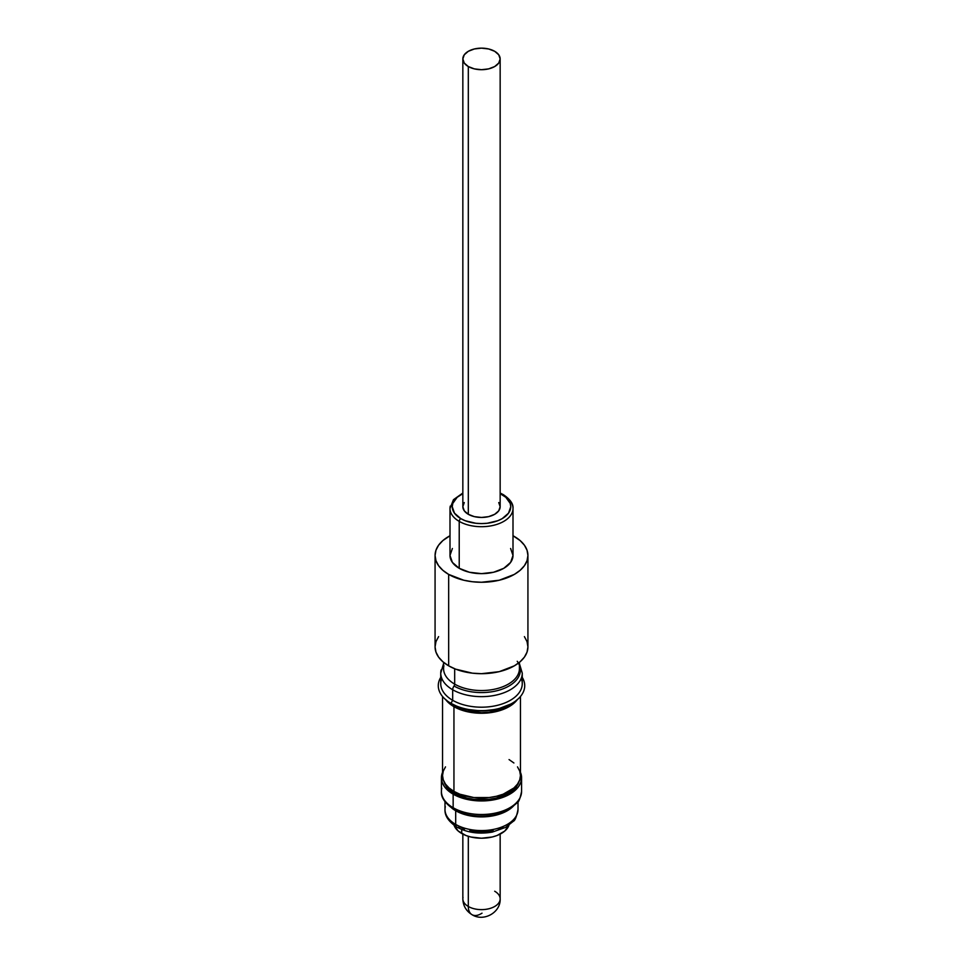 <?xml version="1.0" encoding="UTF-8"?>
<svg xmlns="http://www.w3.org/2000/svg" width="963" height="963" viewBox="0 0 963 963"><rect width="100%" height="100%" fill="white"/><g stroke="black" fill="none" stroke-linecap="round" stroke-linejoin="round"><path stroke-width="1.44" d="M468.307 66.543L468.307 514.302A18.658 10.774 0 0 0 488.638 516.637A18.658 10.774 0 0 0 500.158 506.682L498.738 510.811L494.693 514.302L488.638 516.637L481.5 517.456L474.362 516.637L468.307 514.302L468.307 66.543L474.362 68.879L481.5 69.697L488.638 68.879L494.693 66.543L498.738 63.052L500.158 58.924A18.658 10.774 180 0 1 488.638 68.879A18.658 10.774 180 0 1 468.307 66.543A18.658 10.774 180 0 1 462.842 58.924L464.262 63.052L468.307 66.543M494.693 51.304A18.658 10.774 180 0 1 500.158 58.924L498.738 54.807L494.693 51.304L488.638 48.969L481.5 48.15L474.362 48.969L468.307 51.304L464.262 54.807L462.842 58.924A18.658 10.774 180 0 1 474.362 48.969A18.658 10.774 180 0 1 494.693 51.304M494.693 891.232A18.658 10.774 180 0 1 499.99 900.309A18.658 10.774 180 0 1 487.471 909.072A18.658 10.774 180 0 1 468.307 906.472A17.912 10.34 120 0 0 472.014 914.681A17.912 10.34 -60 0 1 468.307 906.472A18.658 10.774 0 0 0 488.638 908.807A18.658 10.774 0 0 0 500.158 898.852C500.808 912.683 483.462 922.085 472.014 914.681C466.14 911.034 463.083 905.762 462.842 898.852A18.658 10.774 0 0 0 468.307 906.472L468.307 836.305L468.307 906.472A18.658 10.774 180 0 1 463.01 897.408M454.067 825.291A27.999 16.166 0 0 0 461.71 833.489L461.71 829.456L461.71 833.489A27.999 16.166 0 0 0 489.565 837.533A27.999 16.166 0 0 0 508.933 825.291M517.673 812.327A36.51 21.078 180 0 1 493.164 829.468A36.51 21.078 180 0 1 455.692 824.4A5.971 3.443 120 0 0 456.919 827.133A5.971 3.443 -60 0 1 455.692 824.4A36.51 21.078 0 0 0 495.476 828.974A36.51 21.078 0 0 0 518.01 809.498C516.541 816.78 515 820.693 513.351 821.258L505.683 827.361L492.334 832.08C479.153 834.367 467.356 832.718 456.919 827.133C448.65 821.704 444.665 815.83 444.99 809.498A36.51 21.078 0 0 0 455.692 824.4L455.692 810.738L455.692 824.4A36.51 21.078 180 0 1 445.327 806.669M511.04 808.222A36.51 21.078 180 0 1 455.692 810.738A36.51 21.078 180 0 1 451.96 808.222M521.224 794.475A40.085 23.148 180 0 1 494.308 813.302A40.085 23.148 180 0 1 453.152 807.728A3.732 2.155 120 0 0 453.922 809.438A3.732 2.155 -60 0 1 453.152 807.728A40.085 23.148 0 0 0 496.836 812.748A40.085 23.148 0 0 0 521.585 791.369C520.213 798.375 518.732 802.203 517.143 802.841L509.319 809.293L493.971 814.891C478.972 817.515 465.623 815.697 453.922 809.438C445.002 803.407 440.825 797.376 441.415 791.369A40.085 23.148 0 0 0 453.152 807.728L453.152 794.174L453.152 807.728A40.085 23.148 180 0 1 441.776 788.264M520.465 772.374A40.085 23.148 180 0 1 521.585 777.803A40.085 23.148 180 0 1 496.836 799.182A40.085 23.148 180 0 1 453.152 794.174L466.164 799.182L481.5 800.951L489.324 800.506L503.769 797.051L509.848 794.174L518.539 786.663L520.814 782.317L521.585 777.803L520.465 772.374M454.584 791.755L454.584 793.343A38.075 21.98 0 0 0 492.96 798.772A38.075 21.98 0 0 0 518.997 781.619L516.674 786.217L508.416 793.343L496.065 798.11L488.927 799.362L474.073 799.362L466.935 798.11L454.584 793.343L454.584 791.755M517.275 699.68A38.965 22.498 180 0 1 453.946 706.673L453.946 791.393A38.965 22.498 0 0 0 496.414 796.269A38.965 22.498 0 0 0 520.465 775.492L519.719 779.874L517.504 784.099L513.905 787.987L503.155 794.198L496.414 796.269L489.108 797.557L473.892 797.557L459.845 794.198L453.946 791.393L453.946 706.673L466.586 711.549L481.5 713.258L489.108 712.825L496.414 711.549L509.054 706.673L517.504 699.379M454.584 705.313L454.584 706.312A38.075 21.98 0 0 0 514.278 701.943L508.416 706.312L502.65 709.045L488.927 712.319L481.5 712.74L466.935 711.067L460.35 709.045L454.584 706.312L454.584 705.313M450.937 703.327L452.056 703.965A41.638 24.039 0 0 0 510.944 703.965L497.438 709.177L481.5 711.007L465.562 709.177L458.364 706.962L450.937 703.327A43.227 24.954 0 0 0 504.54 706.794A43.227 24.954 0 0 0 522.259 677.374A43.227 24.954 180 0 1 512.063 703.327A43.227 24.954 180 0 1 450.937 703.327L452.682 700.306L450.937 703.327A43.227 24.954 180 0 1 440.741 677.374A43.227 24.954 0 0 0 450.937 703.327M521.224 678.397A40.759 23.533 180 0 1 501.242 704.254A40.759 23.533 180 0 1 452.682 700.306A40.759 23.533 0 0 0 497.101 705.41A40.759 23.533 0 0 0 522.259 683.67L522.259 673.113A40.759 23.533 180 0 1 497.101 694.853A40.759 23.533 180 0 1 452.682 689.761L452.682 700.306L452.682 689.761A40.759 23.533 0 0 0 494.525 695.418A40.759 23.533 0 0 0 521.886 676.279M517.215 661.28A38.869 22.438 180 0 1 503.3 688.714A38.869 22.438 180 0 1 454.018 686.005A4.478 2.588 120 0 0 452.682 689.761A4.478 2.588 -60 0 1 454.018 686.005A2.239 1.288 120 0 0 454.68 684.127A2.239 1.288 -60 0 1 454.018 686.005A38.869 22.438 180 0 0 503.3 688.714A38.869 22.438 180 0 0 517.215 661.28M443.919 665.698A37.918 21.896 0 0 0 454.68 684.127A37.918 21.896 0 0 0 496.017 688.87A37.918 21.896 0 0 0 519.418 668.635L519.418 662.351M454.68 668.767L454.68 684.127L454.68 668.767M448.662 574.405L448.662 665.83A46.429 26.808 0 0 0 499.267 671.644A46.429 26.808 0 0 0 527.929 646.883L527.038 652.107L524.402 657.139L520.104 661.774L514.338 665.83L499.267 671.644L481.5 673.691L472.436 673.173L455.704 669.165L448.662 665.83L448.662 574.405L463.733 580.22L472.436 581.736L481.5 582.254L499.267 580.22L514.338 574.405L520.104 570.337L524.402 565.702L527.038 560.683L527.929 555.446A46.429 26.808 180 0 1 499.267 580.22A46.429 26.808 180 0 1 448.662 574.405A46.429 26.808 180 0 1 435.071 555.446L435.962 560.683L438.598 565.702L442.896 570.337L448.662 574.405M514.338 536.487A46.429 26.808 180 0 1 527.929 555.446L527.038 550.222L524.402 545.19L520.104 540.556L513.002 535.753A46.429 26.808 180 0 1 514.338 536.487M510.607 548.489L513.002 555.446L513.002 508.512C513.472 503.95 510.246 499.316 503.312 494.633A2.239 1.288 120 0 0 502.192 494.741A2.239 1.288 -60 0 1 503.312 494.633A2.239 1.288 -60 0 1 503.781 495.656A31.502 18.189 180 0 1 513.002 508.512A31.502 18.189 180 0 1 493.562 525.317A31.502 18.189 180 0 1 459.219 521.38L459.219 568.314A31.502 18.189 0 0 0 493.562 572.251A31.502 18.189 0 0 0 513.002 555.446L510.607 562.404L503.781 568.314L493.562 572.251L481.5 573.635L469.438 572.251L459.219 568.314L459.219 521.38A31.502 18.189 0 0 0 491.563 525.75A31.502 18.189 0 0 0 512.713 510.956M502.192 494.741A29.263 16.901 180 0 1 502.192 518.636A29.263 16.901 180 0 1 460.808 518.636A2.239 1.288 120 0 0 459.219 521.38A2.239 1.288 -60 0 1 460.808 518.636A29.263 16.901 180 0 1 462.842 493.67L457.172 497.293L452.803 503.384L452.237 506.682L454.464 513.147L460.808 518.636L465.237 520.73L475.794 523.258L481.5 523.583L487.206 523.258L497.763 520.73L502.192 518.636L508.536 513.147L510.763 506.682L510.197 503.384L505.828 497.293L500.158 493.67M450.287 506.069A31.502 18.189 0 0 0 459.219 521.38A31.502 18.189 180 0 1 449.998 508.512L449.998 555.446A31.502 18.189 0 0 0 459.219 568.314L452.393 562.404L449.998 555.446L452.393 548.489M449.998 535.753L442.896 540.556L438.598 545.19L435.962 550.222L435.071 555.446A46.429 26.808 180 0 1 449.998 535.753M435.071 555.446L435.071 646.883A46.429 26.808 0 0 0 448.662 665.83L442.896 661.774L438.598 657.139L435.962 652.107L435.071 646.883L435.962 641.647L438.598 636.615M524.402 636.615L527.038 641.647L527.929 646.883L527.929 555.446M443.582 662.351L443.582 668.635A37.918 21.896 0 0 0 454.68 684.127A37.918 21.896 0 0 0 493.622 689.388A37.918 21.896 0 0 0 519.081 671.584M441.114 669.959A40.759 23.533 0 0 0 452.682 689.761A40.759 23.533 180 0 1 440.741 673.113L443.582 663.627M440.741 673.113L440.741 683.67A40.759 23.533 0 0 0 452.682 700.306A40.759 23.533 180 0 1 441.776 678.397M448.722 701.943A38.075 21.98 0 0 0 454.584 706.312L448.722 701.943M445.496 699.379L453.946 706.673A38.965 22.498 180 0 1 445.725 699.68M442.535 696.478L442.535 775.492A38.965 22.498 0 0 0 453.946 791.393L449.095 787.987L445.496 784.099L443.281 779.874L442.535 775.492L443.281 771.098L445.496 766.873M509.054 759.578L513.905 762.985M517.504 766.873L519.719 771.098L520.465 775.492L520.465 696.478M444.003 781.619A38.075 21.98 0 0 0 454.584 793.343L446.326 786.217L444.003 781.619M442.535 772.374L441.415 777.803L442.186 782.317L444.461 786.663L453.152 794.174A40.085 23.148 180 0 1 441.415 777.803A40.085 23.148 180 0 1 442.535 772.374M454.741 809.606A3.732 2.155 -60 0 1 453.922 809.438M514.435 804.924A36.51 21.078 180 0 1 455.692 810.738M464.539 829.035L459.905 826.844A5.971 3.443 -60 0 1 456.919 827.133M503.095 826.844L498.461 829.035M493.188 830.66L481.5 832.008L469.812 830.66M508.958 825.207L504.781 831.033L497.052 835.499L492.213 836.991L481.5 838.219L470.787 836.991L465.948 835.499L458.219 831.033L454.042 825.207M482.03 913.177L480.97 913.791A17.912 10.34 -60 0 1 472.014 914.681M462.842 58.924L462.842 506.682A18.658 10.774 0 0 0 468.307 514.302L464.262 510.811L462.842 506.682L464.262 502.566M498.738 502.566L500.158 506.682L500.158 58.924M500.158 834.102L500.158 898.852M518.01 801.734L518.01 809.498M521.585 777.803L521.585 791.369M512.063 703.327L510.944 703.965M522.259 673.113L519.418 663.627M503.312 494.633L500.158 493.032M462.842 493.032L453.453 499.701L449.998 508.512M441.415 777.803L441.415 791.369M444.99 801.734L444.99 809.498M462.842 834.102L462.842 898.852"/></g></svg>
